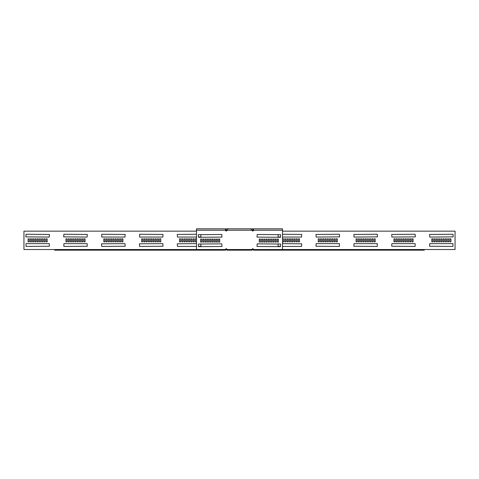 <?xml version="1.0" encoding="UTF-8"?>
<svg xmlns="http://www.w3.org/2000/svg" width="479" height="479" viewBox="0 0 479 479"><rect width="100%" height="100%" fill="white"/><g stroke="black" fill="none" stroke-linecap="round" stroke-linejoin="round"><path stroke-width="0.72" d="M226.19 230.968L226.19 228.818L228.106 228.818L227.106 230.219L251.894 230.219L250.894 228.818L252.81 228.818L252.81 230.968M225.477 249.577L225.783 249.936L225.561 249.493A0.844 0.844 0 0 1 226.16 249.248L226.932 249.248M252.068 249.248L252.84 249.248A0.844 0.844 0 0 1 253.439 249.493L253.104 249.822A0.377 0.377 0 0 0 252.84 249.715L252.014 249.715M225.807 249.912L225.896 249.822A0.377 0.377 0 0 1 226.16 249.715L226.986 249.715M193.019 238.841L193.019 241.841L194.139 241.841L194.139 238.841L193.019 238.841M155.154 238.841L155.154 241.841L156.28 241.841L156.28 238.841L155.154 238.841M117.295 238.841L117.295 241.841L118.415 241.841L118.415 238.841L117.295 238.841M190.768 238.841L190.768 241.841L191.893 241.841L191.893 238.841L190.768 238.841M152.903 238.841L152.903 241.841L154.028 241.841L154.028 238.841L152.903 238.841M115.044 238.841L115.044 241.841L116.169 241.841L116.169 238.841L115.044 238.841M188.516 238.841L188.516 241.841L189.642 241.841L189.642 238.841L188.516 238.841M150.657 238.841L150.657 241.841L151.783 241.841L151.783 238.841L150.657 238.841M112.793 238.841L112.793 241.841L113.918 241.841L113.918 238.841L112.793 238.841M196.492 243.625L177.272 243.811L177.458 246.434L196.492 246.434M198.366 246.434L200.887 246.248L200.887 243.847M139.407 243.811L139.599 246.434L163.028 246.248L162.842 243.625L139.407 243.811M101.548 243.811L101.734 246.434L125.163 246.248L124.977 243.625L101.548 243.811M181.769 238.841L181.769 241.841L182.894 241.841L182.894 238.841L181.769 238.841M143.91 238.841L143.91 241.841L145.035 241.841L145.035 238.841L143.91 238.841M106.045 238.841L106.045 241.841L107.17 241.841L107.17 238.841L106.045 238.841M184.02 238.841L184.02 241.841L185.145 241.841L185.145 238.841L184.02 238.841M146.155 238.841L146.155 241.841L147.281 241.841L147.281 238.841L146.155 238.841M108.296 238.841L108.296 241.841L109.422 241.841L109.422 238.841L108.296 238.841M186.271 238.841L186.271 241.841L187.391 241.841L187.391 238.841L186.271 238.841M148.406 238.841L148.406 241.841L149.532 241.841L149.532 238.841L148.406 238.841M110.547 238.841L110.547 241.841L111.667 241.841L111.667 238.841L110.547 238.841M159.651 238.841L159.651 241.841L160.776 241.841L160.776 238.841L159.651 238.841M121.792 238.841L121.792 241.841L122.917 241.841L122.917 238.841L121.792 238.841M196.492 234.249L177.272 234.441L177.458 237.063L196.492 237.063M198.366 237.063L200.887 236.877L200.887 234.476M139.599 237.063L162.842 237.063L163.028 234.441L139.599 234.249L139.599 237.063M101.734 237.063L124.977 237.063L125.163 234.441L101.734 234.249L101.734 237.063M180.643 238.841L179.523 238.841L179.523 241.841L180.643 241.841L180.643 238.841M142.784 238.841L141.658 238.841L141.658 241.841L142.784 241.841L142.784 238.841M104.919 238.841L103.799 238.841L103.799 241.841L104.919 241.841L104.919 238.841M195.264 238.841L195.264 241.841L196.39 241.841L196.39 238.841L195.264 238.841M157.405 238.841L157.405 241.841L158.531 241.841L158.531 238.841L157.405 238.841M119.54 238.841L119.54 241.841L120.666 241.841L120.666 238.841L119.54 238.841M226.824 249.062L226.19 249.248M252.81 248.781L252.81 249.248M80.556 238.841L79.43 238.841L79.43 241.841L80.556 241.841L80.556 238.841M78.305 238.841L77.179 238.841L77.179 241.841L78.305 241.841L78.305 238.841M76.059 238.841L74.934 238.841L74.934 241.841L76.059 241.841L76.059 238.841M63.875 243.625L63.875 246.434L87.304 246.248L87.118 243.625L63.875 243.625M69.311 238.841L68.186 238.841L68.186 241.841L69.311 241.841L69.311 238.841M71.557 238.841L70.431 238.841L70.431 241.841L71.557 241.841L71.557 238.841M73.808 238.841L72.682 238.841L72.682 241.841L73.808 241.841L73.808 238.841M85.052 238.841L83.927 238.841L83.927 241.841L85.052 241.841L85.052 238.841M63.689 236.877L87.118 237.063L87.304 234.441L63.875 234.249L63.689 236.877M67.06 241.841L67.06 238.841L65.934 238.841L65.934 241.841L67.06 241.841M82.807 238.841L81.681 238.841L81.681 241.841L82.807 241.841L82.807 238.841M44.942 238.841L43.817 238.841L43.817 241.841L44.942 241.841L44.942 238.841M42.691 238.841L41.571 238.841L41.571 241.841L42.691 241.841L42.691 238.841M40.446 238.841L39.32 238.841L39.32 241.841L40.446 241.841L40.446 238.841M38.194 238.841L37.069 238.841L37.069 241.841L38.194 241.841L38.194 238.841M26.01 243.625L26.01 246.434L49.439 246.248L49.253 243.625L26.01 243.625M31.446 238.841L30.321 238.841L30.321 241.841L31.446 241.841L31.446 238.841M33.698 238.841L32.572 238.841L32.572 241.841L33.698 241.841L33.698 238.841M35.943 238.841L34.823 238.841L34.823 241.841L35.943 241.841L35.943 238.841M47.193 238.841L46.068 238.841L46.068 241.841L47.193 241.841L47.193 238.841M25.824 236.877L49.253 237.063L49.439 234.441L26.01 234.249L25.824 236.877M29.201 241.841L29.201 238.841L28.075 238.841L28.075 241.841L29.201 241.841M226.986 249.529L252.014 249.529L252.014 250.182L226.986 250.182L226.986 249.529A0.748 0.748 0 0 0 226.238 248.781A0.748 0.748 0 0 0 225.489 249.529L224.932 250.182L196.492 250.182L196.492 249.529L23.95 249.529L23.95 231.159L196.492 231.159M252.014 249.529A0.748 0.748 0 0 1 252.762 248.781A0.748 0.748 0 0 1 253.511 249.529L254.068 250.182L282.508 250.182L282.508 249.529L455.05 249.529L455.05 231.159L282.508 231.159M398.444 238.841L399.57 238.841L399.57 241.841L398.444 241.841L398.444 238.841M400.695 238.841L401.821 238.841L401.821 241.841L400.695 241.841L400.695 238.841M402.941 238.841L404.066 238.841L404.066 241.841L402.941 241.841L402.941 238.841M415.125 243.625L415.125 246.434L391.696 246.248L391.882 243.625L415.125 243.625M409.689 238.841L410.814 238.841L410.814 241.841L409.689 241.841L409.689 238.841M407.443 238.841L408.569 238.841L408.569 241.841L407.443 241.841L407.443 238.841M405.192 238.841L406.318 238.841L406.318 241.841L405.192 241.841L405.192 238.841M393.948 238.841L395.073 238.841L395.073 241.841L393.948 241.841L393.948 238.841M415.311 236.877L391.882 237.063L391.696 234.441L415.125 234.249L415.311 236.877M411.94 241.841L411.94 238.841L413.066 238.841L413.066 241.841L411.94 241.841M396.193 238.841L397.319 238.841L397.319 241.841L396.193 241.841L396.193 238.841M434.058 238.841L435.183 238.841L435.183 241.841L434.058 241.841L434.058 238.841M436.309 238.841L437.429 238.841L437.429 241.841L436.309 241.841L436.309 238.841M438.554 238.841L439.68 238.841L439.68 241.841L438.554 241.841L438.554 238.841M440.806 238.841L441.931 238.841L441.931 241.841L440.806 241.841L440.806 238.841M452.99 243.625L452.99 246.434L429.561 246.248L429.747 243.625L452.99 243.625M447.554 238.841L448.679 238.841L448.679 241.841L447.554 241.841L447.554 238.841M445.302 238.841L446.428 238.841L446.428 241.841L445.302 241.841L445.302 238.841M443.057 238.841L444.177 238.841L444.177 241.841L443.057 241.841L443.057 238.841M431.807 238.841L432.932 238.841L432.932 241.841L431.807 241.841L431.807 238.841M453.176 236.877L429.747 237.063L429.561 234.441L452.99 234.249L453.176 236.877M449.799 241.841L449.799 238.841L450.925 238.841L450.925 241.841L449.799 241.841M358.334 238.841L359.46 238.841L359.46 241.841L358.334 241.841L358.334 238.841M320.469 238.841L321.595 238.841L321.595 241.841L320.469 241.841L320.469 238.841M282.61 238.841L283.736 238.841L283.736 241.841L282.61 241.841L282.61 238.841M374.081 241.841L374.081 238.841L375.201 238.841L375.201 241.841L374.081 241.841M336.216 241.841L336.216 238.841L337.342 238.841L337.342 241.841L336.216 241.841M298.357 241.841L298.357 238.841L299.477 238.841L299.477 241.841L298.357 241.841M377.452 236.877L354.023 237.063L353.837 234.441L377.266 234.249L377.452 236.877M339.593 236.877L316.158 237.063L315.972 234.441L339.401 234.249L339.593 236.877M282.508 234.249L301.728 234.441L301.542 237.063L282.508 237.063M280.634 237.063L278.113 236.877L278.113 234.476M356.083 238.841L357.208 238.841L357.208 241.841L356.083 241.841L356.083 238.841M318.224 238.841L319.349 238.841L319.349 241.841L318.224 241.841L318.224 238.841M367.333 238.841L368.453 238.841L368.453 241.841L367.333 241.841L367.333 238.841M329.468 238.841L330.594 238.841L330.594 241.841L329.468 241.841L329.468 238.841M291.609 238.841L292.729 238.841L292.729 241.841L291.609 241.841L291.609 238.841M369.578 238.841L370.704 238.841L370.704 241.841L369.578 241.841L369.578 238.841M331.719 238.841L332.845 238.841L332.845 241.841L331.719 241.841L331.719 238.841M293.855 238.841L294.98 238.841L294.98 241.841L293.855 241.841L293.855 238.841M371.83 238.841L372.955 238.841L372.955 241.841L371.83 241.841L371.83 238.841M333.965 238.841L335.09 238.841L335.09 241.841L333.965 241.841L333.965 238.841M296.106 238.841L297.231 238.841L297.231 241.841L296.106 241.841L296.106 238.841M377.266 243.625L377.266 246.434L353.837 246.248L354.023 243.625L377.266 243.625M339.401 243.625L339.401 246.434L315.972 246.248L316.158 243.625L339.401 243.625M282.508 243.625L301.728 243.811L301.542 246.434L282.508 246.434M280.634 246.434L278.113 246.248L278.113 243.847M365.082 238.841L366.207 238.841L366.207 241.841L365.082 241.841L365.082 238.841M327.217 238.841L328.343 238.841L328.343 241.841L327.217 241.841L327.217 238.841M289.358 238.841L290.484 238.841L290.484 241.841L289.358 241.841L289.358 238.841M362.831 238.841L363.956 238.841L363.956 241.841L362.831 241.841L362.831 238.841M324.972 238.841L326.097 238.841L326.097 241.841L324.972 241.841L324.972 238.841M287.107 238.841L288.232 238.841L288.232 241.841L287.107 241.841L287.107 238.841M360.585 238.841L361.705 238.841L361.705 241.841L360.585 241.841L360.585 238.841M322.72 238.841L323.846 238.841L323.846 241.841L322.72 241.841L322.72 238.841M284.861 238.841L285.981 238.841L285.981 241.841L284.861 241.841L284.861 238.841M225.453 249.607L225.184 250.182L225.783 249.936M194.516 249.715L194.516 250.182L54.702 250.182L54.702 249.715L196.492 249.715M194.516 250.182L225.184 250.182M253.523 249.577L253.217 249.936L253.439 249.493M253.547 249.607L253.816 250.182L253.217 249.936M284.484 249.715L284.484 250.182L424.298 250.182L424.298 249.715L282.508 249.715M284.484 250.182L253.816 250.182M257.013 237.099L280.443 237.291L280.634 234.662L257.205 234.476L257.013 237.099M275.012 242.069L276.132 242.069L276.132 239.069L275.012 239.069L275.012 242.069M270.509 242.069L271.635 242.069L271.635 239.069L270.509 239.069L270.509 242.069M266.013 242.069L267.138 242.069L267.138 239.069L266.013 239.069L266.013 242.069M261.516 242.069L262.642 242.069L262.642 239.069L261.516 239.069L261.516 242.069M253.511 249.529L282.508 249.529L282.508 228.818L253.511 228.818L253.511 230.219A0.748 0.748 0 0 1 252.11 230.597L251.894 230.219L252.81 230.219M225.489 249.529L196.492 249.529L196.492 228.818L225.489 228.818L225.489 230.219A0.748 0.748 0 0 0 226.89 230.597L227.106 230.219L226.19 230.219M260.39 242.069L260.39 239.069L259.265 239.069L259.265 242.069L260.39 242.069M263.761 242.069L264.887 242.069L264.887 239.069L263.761 239.069L263.761 242.069M268.264 242.069L269.384 242.069L269.384 239.069L268.264 239.069L268.264 242.069M272.761 242.069L273.886 242.069L273.886 239.069L272.761 239.069L272.761 242.069M277.257 242.069L278.383 242.069L278.383 239.069L277.257 239.069L277.257 242.069M280.634 244.039L257.205 243.847L257.013 246.475L280.443 246.661L280.634 244.039M221.987 237.099L198.557 237.291L198.366 234.662L221.795 234.476L221.987 237.099M203.988 242.069L202.868 242.069L202.868 239.069L203.988 239.069L203.988 242.069M208.491 242.069L207.365 242.069L207.365 239.069L208.491 239.069L208.491 242.069M212.987 242.069L211.862 242.069L211.862 239.069L212.987 239.069L212.987 242.069M217.484 242.069L216.358 242.069L216.358 239.069L217.484 239.069L217.484 242.069M218.61 242.069L218.61 239.069L219.735 239.069L219.735 242.069L218.61 242.069M215.239 242.069L214.113 242.069L214.113 239.069L215.239 239.069L215.239 242.069M210.736 242.069L209.616 242.069L209.616 239.069L210.736 239.069L210.736 242.069M206.239 242.069L205.114 242.069L205.114 239.069L206.239 239.069L206.239 242.069M201.743 242.069L200.617 242.069L200.617 239.069L201.743 239.069L201.743 242.069M198.366 244.039L221.795 243.847L221.987 246.475L198.557 246.661L198.366 244.039M252.81 249.062L252.176 249.062M225.561 249.493L225.896 249.822M225.489 230.219L196.492 230.219M253.511 230.219L282.508 230.219M250.894 228.818L228.106 228.818"/></g></svg>
